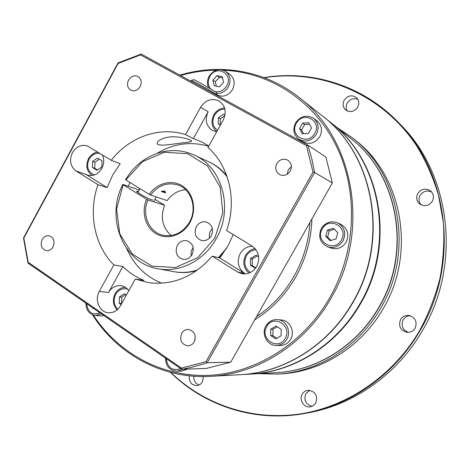 <?xml version="1.0" encoding="UTF-8"?>
<svg xmlns="http://www.w3.org/2000/svg" width="470" height="470" viewBox="0 0 470 470"><rect width="100%" height="100%" fill="white"/><g stroke="black" fill="none" stroke-linecap="round" stroke-linejoin="round"><path stroke-width="0.7" d="M191.366 80.358L193.863 79.653L199.944 82.714L216.347 92.367L217.058 94.887C217.346 94.717 206.371 88.266 198.293 83.877L191.366 80.358L190.896 81.198M216.805 95.351L217.058 94.887M276.313 372.663C316.592 370.765 356.994 345.908 378.867 307.627C412.501 251.797 398.172 174.064 350.667 138.368M336.52 127.147L352.565 137.951C400.158 174.159 414.358 252.314 380.53 308.473C358.551 346.913 318.072 371.958 277.623 374.096L258.283 373.673M171.162 235.541C162.379 227.521 160.182 217.44 164.576 205.302L147.968 199.92C141.488 214.003 148.784 231.98 162.532 235.129C173.706 237.233 182.683 232.932 189.463 222.222C197.424 208.674 191.631 189.651 178.4 185.121C167.473 181.837 158.22 185.151 150.641 195.062L149.284 194.368C156.986 182.842 172.373 179.023 182.936 186.29C193.593 193.399 196.871 210.202 189.874 222.627C183.018 235.135 167.608 240.282 156.563 234.019C145.436 227.915 140.965 212.005 146.611 199.233L123.169 184.751L116.56 209.15L119.75 233.749L132.293 254.053L152.051 266.161L175.422 267.518L197.882 257.548L214.872 238.02L222.845 212.81L220.172 187.072L207.529 166.01L187.63 153.69L164.5 152.245L142.563 161.645L125.801 179.939L149.284 194.368M196.36 226.622C193.781 233.173 195.426 237.773 201.301 240.417C205.455 241.239 208.78 239.7 211.259 235.799C213.821 229.419 212.287 224.848 206.665 222.087C202.376 221.076 198.939 222.586 196.36 226.622M212.346 228.538L210.56 230.852L209.726 232.809L209.291 235.429L209.567 238.043M177.366 245.358C174.77 252.149 176.538 256.784 182.671 259.27C186.608 259.863 189.733 258.318 192.054 254.623C194.627 248.001 192.97 243.384 187.078 240.775C183.006 240.011 179.775 241.539 177.366 245.358M193.152 247.443L191.161 251.374L191.108 256.027M193.834 376.206C193.552 380.594 195.297 383.532 199.069 385.018M203.398 376.546L202.388 381.91C201.054 384.125 199.192 385.365 196.795 385.612C191.331 385.089 188.834 381.816 189.304 375.8M309.748 390.3L305.853 393.654C303.573 400.228 305.682 404.447 312.186 406.297M315.752 403.066L313.496 405.551L310.459 406.82C304.078 408.219 298.656 399.759 302.257 394.113C303.585 391.915 305.482 390.646 307.944 390.294C315.423 391.263 318.026 395.523 315.752 403.066M410.428 315.799C407.249 315.84 404.817 317.203 403.125 319.888C400.81 325.734 402.555 329.887 408.354 332.349M415.081 328.23C413.206 331.144 410.545 332.507 407.096 332.319C400.358 330.375 398.184 326.098 400.563 319.5C402.602 316.357 405.487 315.023 409.206 315.488C415.486 317.72 417.448 321.968 415.081 328.23M431.666 192.042C427.013 189.998 423.17 191.084 420.139 195.309C418.388 198.769 418.717 201.953 421.126 204.861M432.306 201.319C428.869 205.901 424.727 206.829 419.88 204.109C416.514 201.16 415.821 197.617 417.801 193.47C421.437 188.705 425.72 187.883 430.649 191.008C433.669 193.969 434.221 197.406 432.306 201.319M357.852 99.411C353.569 97.784 350.038 98.982 347.26 103.006C345.826 105.762 345.82 108.411 347.248 110.949M357.676 107.184C354.139 111.895 350.079 112.777 345.515 109.827C342.847 107.101 342.407 103.899 344.193 100.216C347.847 95.387 351.983 94.57 356.589 97.772C359.062 100.492 359.427 103.629 357.676 107.184M170.816 372.434C203.61 404.212 250.992 420.785 298.932 414.099C346.76 407.173 392.814 376.282 419.475 330.868C428.423 314.254 435.249 296.776 439.961 278.434C443.386 259.839 444.526 241.216 443.38 222.557L438.557 195.338C433.293 177.778 426.055 161.357 416.831 146.076C382.41 93.806 321.01 68.649 264.346 77.72M264.005 77.591C311.381 69.707 362.758 85.381 398.284 122.317C449.003 172.678 460.036 264.399 419.798 331.039C394.665 374.42 351.39 404.846 305.964 413.23C255.639 422.918 204.62 406.103 170.463 372.34M305.964 413.23L309.354 412.589C354.351 404.276 397.173 374.185 422.042 331.285C461.84 265.391 450.918 174.687 400.687 124.803L398.284 122.317M277.623 374.096L281.037 373.891C321.139 371.77 361.236 346.972 382.997 308.937C416.49 253.354 402.414 175.986 355.238 140.089L352.565 137.951M250.898 374.085L276.166 372.669C316.422 370.724 356.789 345.849 378.656 307.586C412.284 251.756 398.008 174.035 350.549 138.274L330.727 122.547C381.182 160.505 396.357 244.024 360.273 304.125C336.826 345.309 293.68 372.029 250.898 374.085L250.557 374.102M240.64 374.661L250.216 374.126C293.063 372.064 336.285 345.297 359.779 304.031C395.922 243.812 380.729 160.135 330.193 122.124L322.673 116.16C374.337 154.994 389.865 240.869 352.788 302.715C328.695 345.092 284.426 372.563 240.64 374.661L240.458 374.672M181.549 143.015C187.272 142.492 190.591 141.917 191.501 141.27C192.77 140.013 178.753 135.642 169.106 137.07C163.02 138.004 159.124 139.755 157.409 142.328C154.877 147.539 172.237 144.037 181.549 143.015M152.638 199.962C150.999 199.915 146.94 197.993 140.465 194.192C137.845 192.559 136.564 191.56 136.611 191.19L138.392 191.566M194.21 341.884C192.653 344.457 190.485 345.767 187.706 345.826C181.373 344.281 179.352 340.145 181.626 333.418C183.241 330.751 185.497 329.441 188.388 329.476C194.539 331.156 196.483 335.292 194.21 341.884M195.038 339.851L195.197 335.95M53.069 246.891C51.348 249.74 49.056 250.998 46.189 250.657C41.436 248.812 40.091 245.111 42.159 239.547C43.916 236.639 46.26 235.388 49.186 235.793C53.833 237.697 55.125 241.398 53.069 246.891M290.243 171.074C287.452 175.145 283.933 176.332 279.685 174.634C275.714 171.95 274.768 168.248 276.848 163.531C279.738 159.342 283.345 158.202 287.681 160.106C291.441 162.843 292.293 166.498 290.243 171.074M287.182 174.264L288.269 169.817L291.382 166.644M140.148 86.58C137.604 90.446 134.479 91.632 130.778 90.152C127.405 87.79 126.665 84.424 128.557 80.053C131.148 76.122 134.32 74.953 138.068 76.551C141.329 78.942 142.022 82.285 140.148 86.58M102.343 154.877C104.34 159.254 104.17 163.76 101.837 168.395C98.142 174.288 93.371 176.514 87.526 175.069L75.975 170.916C70.283 166.38 69.108 160.293 72.439 152.65C76.328 146.452 81.322 144.231 87.432 145.982L111.255 160.299C129.15 137.07 159.512 126.083 185.55 134.626L200.567 107.33C205.713 99.763 212.005 97.719 219.443 101.203C225.465 105.897 226.728 112.142 223.226 119.938L207.987 147.504C229.213 165.963 237.321 200.714 226.581 230.523L252.084 246.045C258.905 251.256 260.456 258.042 256.738 266.396C253.054 272.189 248.048 274.609 241.715 273.658L237.503 271.96L212.246 256.156C194.186 276.724 172.972 285.56 148.608 282.664L135.231 279.074L120.455 305.8C117.541 310.629 113.564 312.955 108.523 312.785C99.552 312.438 94.223 299.948 99.299 291.418L113.863 264.945C94.247 245.499 88.031 212.663 97.983 184.681L75.975 170.916M233.232 234.571L227.903 246.051L219.784 257.948L244.664 273.475C238.055 268.317 236.563 261.696 240.176 253.612C243.043 248.883 247.085 246.409 252.314 246.192M185.55 134.626L193.376 138.55L208.145 111.754C204.626 119.738 206.083 125.984 212.511 130.496L216.658 131.817M290.583 339.352C295.301 331.732 289.931 320.481 281.436 319.999L277.617 319.623C286.195 320.111 291.617 331.491 286.847 339.199C284.315 343.294 280.749 345.374 276.16 345.438L280.002 345.526C284.55 345.462 288.075 343.406 290.583 339.352M346.114 242.203C349.457 234.477 347.688 228.514 340.821 224.308L337.63 222.845C344.569 227.092 346.355 233.12 342.977 240.94C339.134 246.65 334.047 248.624 327.707 246.862L331.003 248.054C337.284 249.805 342.319 247.855 346.114 242.203M319.776 136.641C322.69 130.443 321.803 125.22 317.103 120.972L313.725 118.393C318.466 122.682 319.359 127.963 316.416 134.226C311.592 141.006 305.759 142.68 298.92 139.249L302.451 141.593C309.225 144.995 315 143.344 319.776 136.641M217.011 94.981C223.133 97.584 228.303 95.78 232.521 89.576C235.341 83.425 234.471 78.378 229.9 74.448L225.729 71.481C230.335 75.447 231.211 80.54 228.361 86.762C225.506 91.421 221.605 93.653 216.658 93.465M93.324 315.106C118.199 353.187 161.727 377.287 208.751 375.36C255.674 373.256 303.191 343.87 329.599 297.962C356.378 251.215 358.592 191.214 336.191 145.7C313.654 100.181 269.287 72.08 223.362 70.236M216.511 70.142C204.309 70.312 192.324 72.116 180.556 75.547M179.84 75.153C219.919 62.945 265.086 70.347 299.149 97.502C354.257 138.832 370.806 231.616 330.821 298.585C304.848 344.451 257.331 374.12 210.654 376.341C162.426 379.208 117.359 354.186 92.496 314.794M210.654 376.341L240.276 374.678C284.103 372.581 328.407 345.08 352.524 302.668C389.636 240.763 374.096 154.8 322.391 115.937L299.149 97.502M219.784 257.948L212.246 256.156M128.821 290.671C126.777 287.84 124.139 286.177 120.908 285.69C115.673 285.261 111.549 287.534 108.535 292.51L122.864 266.508C128.974 272.612 136 277.247 143.943 280.408L135.231 279.074M122.864 266.508L113.863 264.945M111.255 160.299L120.167 163.672L112.665 175.063L107.107 187.618L97.983 184.681M161.733 283.21C145.6 276.66 133.915 265.092 126.671 248.518M128.269 186.249L130.084 182.572M222.404 254.581L219.196 257.807M196.648 270.673C189.234 272.729 181.872 273.105 174.564 271.789L173.783 271.648C181.673 273.064 189.592 272.524 197.541 270.033M218.485 257.642L226.334 248.73M161.298 191.449L165.522 192.935C165.746 191.161 164.341 190.667 161.298 191.449M185.691 189.763C178.118 190.35 171.938 193.969 167.167 200.614L150.641 195.062M125.801 179.939L125.49 179.611L129.608 173.571C137.428 163.519 147.092 156.633 158.596 152.92C170.845 149.225 182.707 149.942 194.186 155.065C222.287 166.991 233.831 208.797 216.224 238.707C204.233 260.65 179.687 273.035 158.096 268.787L173.706 271.637C181.655 273.058 189.633 272.5 197.641 269.962M218.415 257.625L226.804 247.96M158.096 268.787C123.258 263.412 105.133 217.863 122.864 184.422L123.169 184.751M139.261 189.974L122.864 184.422M216.323 86.139L215.319 81.751L219.343 77.303L216.934 75.652L222.275 76.733L223.561 82.309L219.496 86.797L214.161 85.693L212.892 80.129L216.934 75.652M219.343 77.303L222.557 77.955M215.319 81.751L212.892 80.129M308.637 122.758L311.557 127.928L308.449 133.462L302.433 133.809L299.537 128.645L302.633 123.128L308.637 122.758M303.614 133.738L301.534 130.031L304.607 124.556L302.633 123.128M304.607 124.556L309.483 124.256M301.534 130.031L299.537 128.645M337.783 232.709L336.079 238.93L330.04 240.687L325.728 236.24L327.426 230.042L333.441 228.273L337.783 232.709M330.945 240.423L327.602 236.98L329.288 230.823L327.426 230.042M329.288 230.823L334.452 229.307M327.602 236.98L325.728 236.24M281.078 335.774L275.784 338.87L270.644 335.551L270.779 329.153L276.055 326.051L281.207 329.353L281.078 335.774M276.853 338.247L272.847 335.662L272.982 329.305L270.779 329.153M272.982 329.305L277.23 326.809M272.847 335.662L270.644 335.551M172.537 362.981L172.008 362.617M172.983 363.292L172.085 362.987M93.853 308.631L93.048 308.626L92.678 307.821M227.175 176.902C222.093 170.216 215.895 165.158 208.586 161.739L194.186 155.065M227.133 176.791C222.075 170.175 215.912 165.164 208.657 161.774L209.373 162.103C216.1 165.246 221.899 169.799 226.769 175.757M193.376 138.55L202.129 142.128L208.797 146.035M156.827 153.502C173.436 143.503 190.72 141.094 208.662 146.282M205.966 361.706L312.997 172.096L306.499 145.688L140.507 54.908L118.105 63.45L23.841 238.067L28.188 262.307L181.426 368.075L205.966 361.706L207.158 362.705L230.729 362.17L332.349 182.942L325.88 157.05L307.821 145.065L311.763 158.543L314.571 172.478L332.349 182.942M312.997 172.096L314.571 172.478L207.158 362.705L201.753 364.532L190.838 367.511L181.69 369.303L28.006 263.147L23.5 238.008L118.005 62.939L141.241 54.068L307.821 145.065L306.499 145.688M181.426 368.075L181.69 369.303L206.489 368.404L230.729 362.17M164.576 205.302L154.888 199.339M85.934 303.438L85.71 303.009M101.502 313.913L95.51 315.523L100.933 315.911L103.976 315.623M182.865 369.261L177.149 371.253L181.919 371.059L187.589 369.085M107.107 187.618L85.376 174.059M220.354 125.132L218.292 123.974L218.468 117.623L220.33 118.716L224.848 115.702M218.468 117.623L223.743 114.104L225.013 114.868M223.743 114.104L225.024 114.809M220.154 125.02L220.33 118.716M255.469 268.305L250.41 265.18L250.569 258.518L256.074 255.134L258.706 256.743M255.815 267.847L252.179 265.597L252.337 258.97L257.325 255.903M250.41 265.18L252.179 265.597M250.569 258.518L252.337 258.97M92.396 167.449L92.655 161.363L97.484 158.073L102.072 160.881L101.814 166.997L96.967 170.275L92.396 167.449L94.729 168.272L94.987 162.209L99.37 159.23M97.449 169.952L94.729 168.272M92.655 161.363L94.987 162.209M121.665 303.614L121.73 297.14L125.766 294.602M121.131 304.572L119.198 303.262L121.483 303.485M119.198 303.262L119.451 296.887L121.73 297.14M119.451 296.887L124.468 293.726L126.407 295.031M146.611 199.233L147.968 199.92M165.534 192.165L164.641 191.39M28.188 262.307L28.006 263.147M23.5 238.008L23.841 238.067M118.005 62.939L118.105 63.45M141.241 54.068L140.507 54.908M161.68 191.337L164.33 191.954L164.717 191.255M256.561 316.61C271.907 306.446 284.379 293.039 293.979 276.372C303.414 259.593 308.737 241.615 309.947 222.445M311.933 218.95C311.234 239.647 305.794 259.064 295.618 277.2C285.231 295.189 271.613 309.383 254.763 319.782M285.173 338.406C292.828 325.969 273.393 313.672 266.743 326.556C259.123 338.794 278.334 351.337 285.173 338.406M266.061 325.839C268.799 321.439 272.653 319.365 277.617 319.623C272.6 319.365 268.717 321.445 265.967 325.863C261.032 333.812 267.078 345.579 276.16 345.438M341.332 240.053C349.145 227.357 329.006 215.842 322.232 228.949C314.459 241.451 334.364 253.218 341.332 240.053M321.439 228.42C325.569 222.345 330.968 220.489 337.63 222.845C330.921 220.471 325.498 222.322 321.368 228.397C317.908 236.68 320.023 242.837 327.707 246.862M314.788 133.274C322.379 120.719 302.95 110.432 296.358 123.34C288.803 135.701 308.014 146.246 314.788 133.274M215.301 91.597C220.066 92.279 223.879 90.352 226.734 85.81C233.895 73.702 216.012 64.231 209.767 76.663C207.599 81.081 207.828 85.082 210.46 88.66M256.138 249.876C251.932 250.105 248.677 252.126 246.368 255.933C243.348 262.806 244.729 268.311 250.498 272.441M224.877 109.069C220.424 109.146 216.952 111.255 214.461 115.391C211.67 121.571 212.669 126.571 217.457 130.384M100.01 153.455C95.457 152.762 91.809 154.659 89.065 159.148C86.075 166.891 87.896 172.143 94.529 174.911M127.634 289.209C122.694 287.875 118.716 289.585 115.696 294.349C113.076 300.048 113.793 305.012 117.841 309.237M244.664 273.475L237.503 271.96M108.535 292.51L99.299 291.418M166.216 358.616C167.649 367.922 172.478 371.259 180.703 368.621M86.609 303.626C87.849 312.474 92.302 315.546 99.969 312.856M208.145 111.754L200.567 107.33M313.725 118.393C306.663 114.392 300.606 115.908 295.548 122.952C292.51 129.538 293.638 134.972 298.92 139.249M225.729 71.481C219.243 68.062 213.697 69.683 209.097 76.34C207.147 80.106 206.929 83.819 208.439 87.485M255.139 248.607C251.38 249.1 248.189 251.338 245.581 255.322C242.367 262.289 243.513 268.217 249.024 273.094M224.566 107.918C219.895 108.341 216.282 110.697 213.733 114.997C210.672 121.665 211.676 127.211 216.758 131.647M97.854 152.145C94.441 152.345 91.327 154.536 88.513 158.725C85.452 165.787 86.686 171.374 92.214 175.486M125.337 287.311C120.949 287.493 117.541 289.632 115.109 293.738C112.271 299.766 112.923 305.171 117.059 309.941M165.434 358.075C165.798 366.201 169.705 370.595 177.149 371.253M85.951 303.173C86.063 310.253 89.253 314.371 95.51 315.523M139.989 188.658L137.886 192.483M156.216 196.936L153.572 201.736"/></g></svg>
